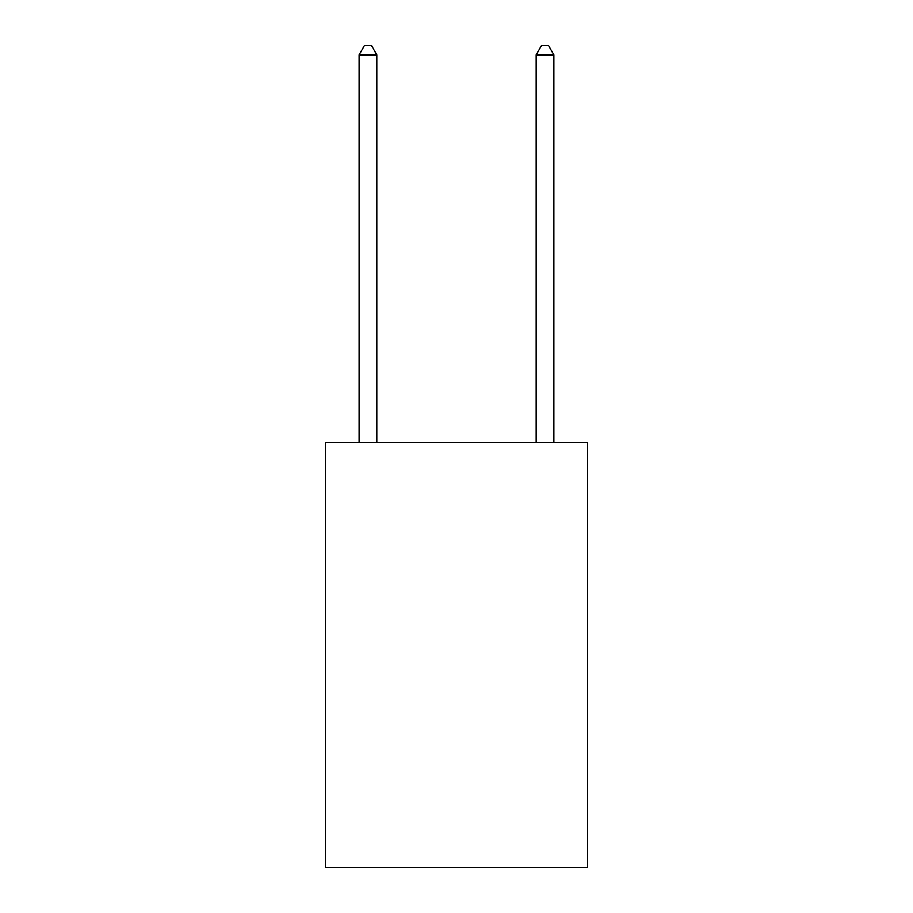 <?xml version="1.0" encoding="UTF-8"?>
<svg xmlns="http://www.w3.org/2000/svg" width="913" height="913" viewBox="0 0 913 913"><rect width="100%" height="100%" fill="white"/><g stroke="black" fill="none" stroke-linecap="round" stroke-linejoin="round"><path stroke-width="1.37" d="M587.55 442.337L587.55 867.35L325.45 867.35L325.45 442.337L587.55 442.337M376.807 442.337L376.807 54.86L359.106 54.86L359.106 442.337M359.106 54.86L364.413 45.65L371.5 45.65L376.807 54.86M553.894 442.337L553.894 54.86L536.193 54.86L536.193 442.337M536.193 54.86L541.5 45.65L548.587 45.65L553.894 54.86"/></g></svg>
